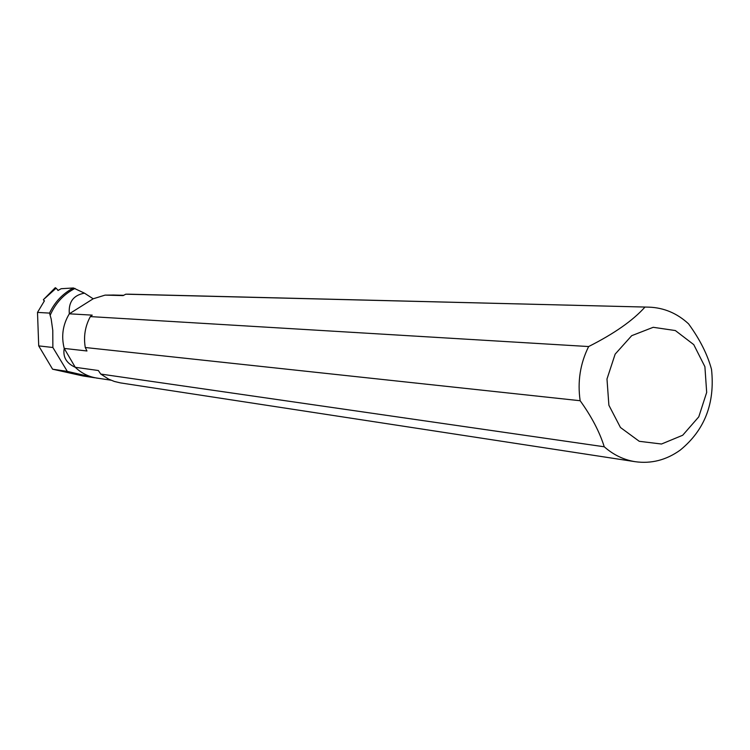 <?xml version="1.0" encoding="UTF-8"?>
<svg xmlns="http://www.w3.org/2000/svg" width="750" height="750" viewBox="0 0 750 750"><rect width="100%" height="100%" fill="white"/><g stroke="black" fill="none" stroke-linecap="round" stroke-linejoin="round"><path stroke-width="1.12" d="M57.938 290.522L61.144 288.712L73.406 287.972C62.775 293.559 54.825 301.941 49.528 313.106L37.5 312.403L44.456 300.778M125.756 294.197L649.163 307.153L128.503 294.178L125.756 294.197L123.131 295.603L105.094 295.116L114.047 295.05M105.094 295.116L93.178 298.791L84.459 293.156C73.397 295.2 68.344 302.081 69.319 313.809C62.812 324.609 61.116 336.15 64.219 348.422C62.728 357.009 66.413 363.3 75.263 367.294C81.338 373.116 88.444 376.697 96.581 378.019L110.906 380.184M73.406 287.972L84.459 293.156M83.138 375.994L52.603 369.206L67.312 371.381L94.997 377.794L83.138 375.994L94.997 377.794M49.528 313.106L51.188 319.05L52.781 330.422L52.875 347.494L38.719 345.891L52.603 369.206M52.875 347.494L67.312 371.381M37.5 312.403L38.719 345.891M75.038 288.412C63.825 294.169 55.594 303 50.344 314.887M98.691 378.337L96.544 378.066M649.163 307.153C664.012 307.744 677.147 313.303 688.556 323.841C699.844 339.337 707.503 354.516 711.516 369.375C715.134 403.2 704.709 430.106 680.241 450.094C666.3 460.087 651.253 463.95 635.109 461.681C623.7 459.834 613.406 454.866 604.247 446.784L100.753 374.062L108.647 379.144L114.403 381.469L120.431 382.894L635.109 461.681M100.753 374.062L98.344 370.519L75.263 367.294L64.219 348.422L86.963 350.981L85.284 347.512C83.428 336.6 85.116 326.288 90.338 316.594L588.638 346.547C614.184 333.647 632.925 320.531 644.859 307.2M682.706 435.244L698.784 416.831L706.678 392.409L704.897 366.694L693.759 344.634L675.356 330.553L653.212 327.3L631.697 335.681L615.15 354.141L606.984 379.012L608.888 405.244L620.456 427.5L639.272 441.309L661.5 444.019L682.706 435.244M604.247 446.784C599.597 431.916 591.562 416.559 580.153 400.725C577.378 381.647 580.2 363.581 588.638 346.547M580.153 400.725L85.284 347.512M93.178 298.791L69.319 313.809L92.231 315.141L90.338 316.594M44.203 301.097L43.388 299.681L56.1 288.216L58.163 290.381M56.1 288.216L55.294 287.681L43.388 299.681M112.678 295.012L123.675 295.312"/></g></svg>
